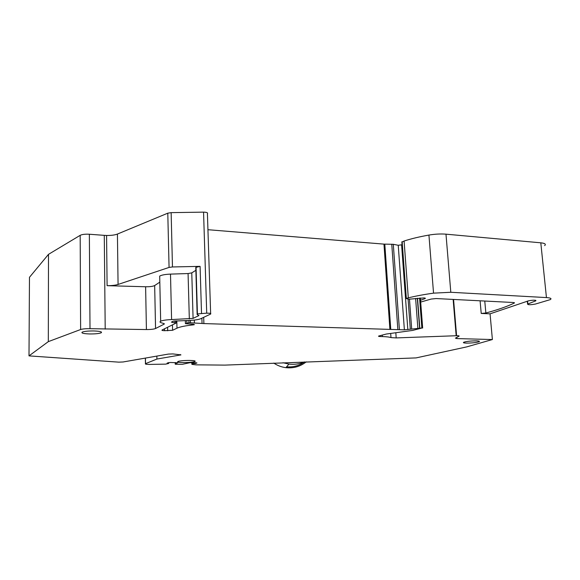<?xml version="1.0" encoding="UTF-8"?>
<svg xmlns="http://www.w3.org/2000/svg" width="580" height="580" viewBox="0 0 580 580"><rect width="100%" height="100%" fill="white"/><g stroke="black" fill="none" stroke-linecap="round" stroke-linejoin="round"><path stroke-width="0.87" d="M286.607 366.806C293.212 367.365 299.178 365.733 304.514 361.92C299.534 364.001 294.343 364.726 288.942 364.088L282.989 362.732M395.828 332.775L396.191 337.915L456.17 335.733C458.497 335.675 459.454 335.827 459.041 336.175L455.409 338.147L456.822 338.582L492.391 339.539L466.632 346.912L416.085 357.904L224.989 365.11L195.938 364.842L191.886 364.378L192.024 362.717M192.422 362.717L192.052 363.863M192.451 363.725L195.598 363.45L195.576 362.754M175.291 362.543L175.232 364.218L175.624 364.269L182.446 364.283L189.943 362.696L195.938 362.754L196.954 362.978L195.598 363.45M175.319 363.704L177.806 362.79L170.607 362.493L168.367 362.688L167.098 363.167L168.664 363.493L165.626 364.131L149.415 364.421C146.254 364.356 144.928 364.117 145.45 363.704L156.919 359.049L156.854 356.091M168.649 362.667L168.664 363.493M48.321 341.635L80.627 329.52L80.178 235.335L48.495 254.344L48.321 341.635L29 355.881L118.755 362.145L123.032 361.985L168.396 354.083L172.898 353.916L180.953 354.887L156.919 359.049M396.191 337.915L390.985 337.603C389.506 337.045 386.642 336.697 382.394 336.574L380.081 336.509C378.711 336.458 378.24 336.306 378.667 336.052L386.273 334.044L412.612 330.426L422.146 327.968L404.383 329.846L203.885 323.575L188.95 322.697L188.884 320.464C194.568 320.225 198.548 319.631 200.832 318.681L210.649 314.041C211.301 313.461 209.996 313.164 206.719 313.164L197.425 313.911L197.142 314.527L198.954 315.542L193.075 318.391L171.586 319.573C166.272 319.805 162.632 320.349 160.667 321.211C159.572 321.791 159.812 322.32 161.378 322.799L164.01 323.567L164.256 324.075L164.242 323.654M159.732 277.842L159.688 276.094C161.631 275 165.235 274.333 170.498 274.108L188.072 273.55L191.777 272.868L195.844 270.324M197.142 314.527L195.793 267.423L200.093 266.358L172.463 266.959L171.143 212.635L203.558 212.135C206.763 212.237 208.053 212.751 207.423 213.686L210.634 313.519M80.627 329.52C82.606 328.904 85.731 328.628 90.001 328.693L146.414 329.556C150.785 329.549 153.831 329.201 155.549 328.526L154.664 285.548C152.968 286.404 149.952 286.81 145.616 286.759L107.097 285.672C111.766 285.679 115.427 285.273 118.066 284.454L169.07 267.423L172.463 266.959M164.256 324.075L155.563 328.519L154.664 285.548L159.819 282.141M189.457 360.426C183.795 360.448 179.93 360.811 177.85 361.521C177.03 362.137 178.894 362.493 183.454 362.587C189.058 362.565 192.901 362.203 194.989 361.5C195.837 360.89 193.995 360.535 189.457 360.426M94.09 330.962C100.043 331.231 102.406 331.84 101.196 332.789C99.013 333.623 95.084 334.007 89.414 333.95C83.447 333.703 81.055 333.094 82.215 332.123C84.397 331.289 88.356 330.897 94.09 330.962M476.485 340.851C479.116 340.953 480.001 341.236 479.131 341.714C476.238 342.613 472.004 343.077 466.421 343.106C463.761 343.012 462.862 342.729 463.724 342.251C466.596 341.344 470.851 340.88 476.485 340.851M80.178 235.335C82.114 234.378 85.173 234.015 89.364 234.24L104.277 235.357L105.205 329.099M118.066 284.454L117.428 234.059C114.811 235.06 111.193 235.524 106.575 235.465L107.097 285.672M106.575 235.465L104.277 235.357M117.428 234.059L167.787 213.179L171.143 212.635M402.056 244.76L398.235 245.275L393.298 244.303L383.967 244.122L207.937 229.702M188.899 320.464L173.369 321.11L171.368 322.125L176.175 323.017L162.081 329.998C161.573 330.375 162.4 330.607 164.553 330.701L172.579 330.288L176.987 328.178C179.959 326.823 185.404 325.721 193.329 324.873L194.387 324.655L193.691 324.314L185.426 323.669L188.95 322.697M185.426 323.669L185.346 320.588L185.426 323.669M48.495 254.344L29.471 277.305L29 355.881M401.86 242.164L404.093 241.026C411.075 238.75 419.354 236.763 428.932 235.067C435.043 234.044 440.727 233.747 445.984 234.168L540.799 242.817C544.968 243.281 546.251 244.209 544.642 245.615M420.674 302.064L431.158 299.062L436.174 298.555L513.38 302.506L514.329 303.05C506.956 306.581 497.466 309.901 485.851 312.997L481.219 313.446L490.057 313.831L528.619 300.795C533.266 299.99 535.681 299.99 535.869 300.802L527.582 304.101C527.909 304.95 530.533 304.928 535.456 304.043L550.253 299.621C551.921 298.555 550.645 297.881 546.447 297.583L450.805 292.276L433.543 293.146C423.821 294.517 415.403 296.09 408.298 297.866L406 298.519L409.19 299.193L423.849 297.924C425.205 298.019 425.647 298.229 425.169 298.555L420.536 300.273M492.391 339.539L490.057 313.831M288.942 364.088L285.882 367.662C293.502 368.474 300.288 366.538 306.247 361.855C300.295 366.531 293.502 368.467 285.882 367.662C281.481 367.096 277.443 365.567 273.76 363.08M191.886 364.378L191.842 362.71M175.232 364.218L175.196 362.543M145.536 363.667L145.435 358.085M180.264 355.069L180.25 354.532M171.586 319.573L170.498 274.108M189.326 318.957L188.072 273.55M193.075 318.391L191.777 272.868M197.156 314.164L195.793 267.423M201.514 313.301L200.093 266.358M146.414 329.556L145.616 286.759M90.001 328.693L89.364 234.24M206.719 313.164L203.558 212.135M169.07 267.423L167.787 213.179M380.081 336.509L380.023 335.653M422.146 327.968L419.862 298.069M421.849 327.961L419.572 298.091M419.811 328.149L417.542 298.258M419.601 328.207L417.332 298.279M417.875 328.432L415.613 298.417M411.662 328.744L409.473 299.222M410.292 328.918L408.081 299.048M407.82 329.592L401.607 244.956M404.383 329.846L398.235 245.275M399.388 329.353L393.298 244.303M397.829 329.302L391.761 244.18M390.76 329.411L384.808 244.158M389.905 329.404L383.967 244.122M203.885 323.575L203.696 317.325M202.043 323.466L201.883 318.181M194.394 322.806L194.314 320.073M190.45 322.676L190.385 320.399M186.862 322.973L186.796 320.537M193.329 324.873L193.314 324.278M176.987 328.178L176.806 320.863M172.579 330.288L172.448 324.858M167.671 330.788L167.591 327.265M164.553 330.701L164.51 328.795M175.037 322.625L174.993 320.849M172.521 322.516L172.499 321.552M456.17 335.733L453.139 299.425M382.394 336.574L382.285 335.03M456.822 338.582L456.728 337.43M456.59 335.719L453.56 299.447M424.923 298.671L424.872 298.04M390.695 333.457L390.985 337.603M514.329 303.05L514.286 302.622M485.851 312.997L484.771 301.042M481.219 313.446L480.088 300.802M527.858 303.971L527.575 301.071M546.447 297.583L540.799 242.817M450.805 292.276L445.984 234.168M433.543 293.146L428.932 235.067M408.298 297.866L404.093 241.026M406.326 298.388L402.158 241.708M535.594 300.926L535.529 300.281M145.45 363.704L145.348 358.099M160.667 321.211L159.688 276.094M197.425 313.911L196.047 267.09M194.967 360.963L194.989 361.5M101.196 332.789L101.181 331.898M479.131 341.714L479.073 341.12M422.661 328.033L420.37 298.026M176.168 322.792L176.124 320.841M514.402 303.014L514.366 302.644M527.582 304.101L527.292 301.15M406 298.519L401.838 241.867M425.169 298.555L425.133 298.12M535.869 300.802L535.818 300.353"/></g></svg>
